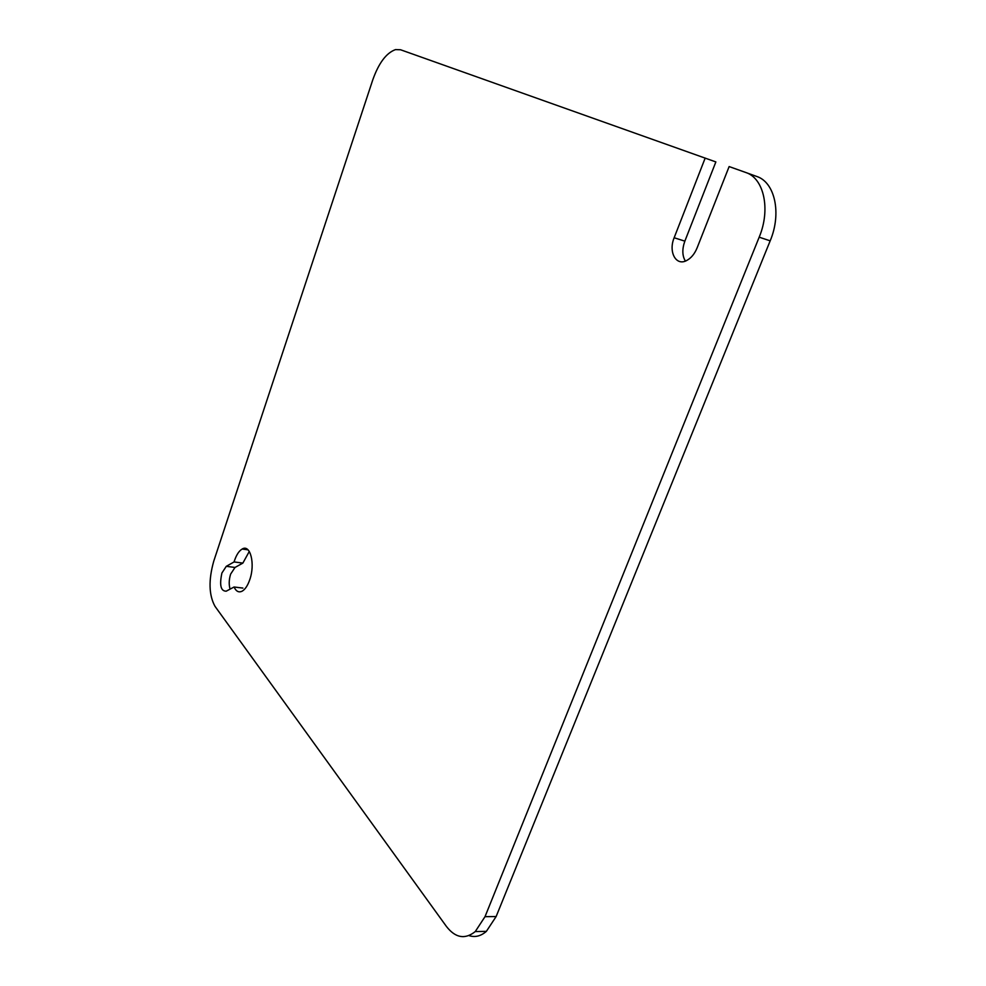 <?xml version="1.0" encoding="UTF-8"?>
<svg xmlns="http://www.w3.org/2000/svg" width="986" height="986" viewBox="0 0 986 986"><rect width="100%" height="100%" fill="white"/><g stroke="black" fill="none" stroke-linecap="round" stroke-linejoin="round"><path stroke-width="1.48" d="M234.076 561.934L234.52 560.553C236.554 554.65 239.105 550.817 242.186 549.029C250.321 543.816 255.448 563.992 249.717 579.817C247.708 585.573 245.206 589.345 242.223 591.132C238.834 592.832 236.11 591.452 234.064 587.003L226.225 591.181C220.753 591.193 219.323 585.129 221.912 573.014L226.287 566.321L234.076 561.934L242.864 563.092L249.285 551.445M230.095 589.11C228.764 584.686 228.937 579.694 230.625 574.123L235.013 567.455L242.864 563.092M705.187 158.056L674.153 237.749C668.237 251.812 675.915 266.343 686.564 260.575C691.075 258.209 694.588 253.981 697.114 247.868L729.135 166.572L745.699 172.464C763.953 178.109 770.867 209.426 759.183 237.182L485.013 916.672L475.264 931.56C465.022 939.72 455.396 938.006 446.399 926.421L215.034 606.378C208.835 595.15 208.416 580.039 213.789 561.046L372.831 79.681C378.809 62.931 386.376 52.899 395.522 49.596L400.55 49.756L715.861 161.926L684.851 241.151C682.016 249.113 682.189 255.756 685.381 261.08M468.942 935.591C474.993 937.6 480.798 936.195 486.369 931.363L496.131 916.549L770.177 240.843C781.861 213.247 774.873 182.065 756.545 176.395L745.699 172.464M234.064 587.003L242.889 588.075M226.287 566.321L235.013 567.455M674.153 237.749L684.851 241.151M485.013 916.672L496.131 916.549M759.183 237.182L770.177 240.843M248.004 549.831L242.186 549.029M486.369 931.363L475.264 931.56"/></g></svg>
